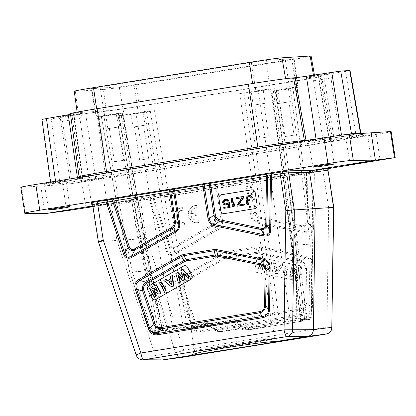 <?xml version="1.0" encoding="UTF-8"?>
<svg xmlns="http://www.w3.org/2000/svg" width="416" height="416" viewBox="0 0 416 416"><rect width="100%" height="100%" fill="white"/><g stroke="black" fill="none" stroke-linecap="round" stroke-linejoin="round"><path stroke-width="0.31" stroke-dasharray="2.08 1.56" d="M391.149 131.602A20.842 0.52 -8.8 0 1 376.147 134.425L88 181.074A20.842 0.52 -8.8 0 1 62.686 184.636L21.481 187.299A20.842 0.52 -8.8 0 1 20.8 187.273M308.896 140.962A11.112 0.276 171.2 0 0 320.991 139.287A11.112 0.276 171.2 0 0 330.45 137.55A11.112 0.276 171.2 0 0 330.039 137.54A11.112 0.276 171.2 0 0 317.938 139.209A11.112 0.276 171.2 0 0 308.485 140.951A11.112 0.276 171.2 0 0 308.896 140.962M81.91 181.334A11.112 0.276 171.2 0 0 94.006 179.665A11.112 0.276 171.2 0 0 103.464 177.923A11.112 0.276 171.2 0 0 103.054 177.913A11.112 0.276 171.2 0 0 90.953 179.582A11.112 0.276 171.2 0 0 81.5 181.324A11.112 0.276 171.2 0 0 81.91 181.334M346.18 138.554A11.112 0.276 171.2 0 0 358.275 136.885A11.112 0.276 171.2 0 0 367.734 135.143A11.112 0.276 171.2 0 0 367.323 135.132A11.112 0.276 171.2 0 0 355.222 136.802A11.112 0.276 171.2 0 0 345.769 138.544A11.112 0.276 171.2 0 0 346.18 138.554M44.632 183.742A11.112 0.276 171.2 0 0 56.722 182.073A11.112 0.276 171.2 0 0 66.186 180.331A11.112 0.276 171.2 0 0 65.77 180.32A11.112 0.276 171.2 0 0 53.669 181.99A11.112 0.276 171.2 0 0 44.216 183.732A11.112 0.276 171.2 0 0 44.632 183.742M255.403 212.207L254.368 212.389L249.798 182.853A1.737 1.513 -99.9 0 1 251.02 180.924A1.737 0.463 -99.2 0 1 251.02 180.924A1.737 0.463 -99.2 0 0 250.827 182.671L255.403 212.207C255.949 215.067 257.525 216.762 260.125 217.282L301.636 225.763C304.455 225.945 305.859 224.765 305.854 222.222L306.561 173.649L211.125 189.114A1.737 0.853 -98.8 0 0 210.023 187.564A1.737 0.853 -98.8 0 0 210.012 187.564L149.23 197.449A1.737 0.463 -99.2 0 0 149.037 199.191L166.358 251.092L167.341 250.702L168.454 244.691L153.109 198.718A1.737 1.503 -99.9 0 1 154.284 196.586A1.737 0.463 -99.2 0 1 154.284 196.586A1.737 0.463 -99.2 0 0 154.092 198.333L169.437 244.306C170.576 246.901 172.271 247.582 174.517 246.34L211.432 225.165C213.834 223.668 214.822 221.562 214.396 218.847L209.82 189.311L132.012 201.921L111.389 204.646L109.47 203.195L92.799 205.894M92.924 206.695L328.713 168.527M166.358 251.092C167.851 255.33 170.674 256.459 174.829 254.483A1.737 0.421 60.2 0 0 174.117 253.417C170.711 255.445 168.454 254.54 167.341 250.702L150.166 199.233A1.737 1.503 -99.9 0 1 151.31 197.101L130.099 200.476L109.47 203.195L91.291 203.008M327.787 170.227L314.382 172.427A1.737 0.463 -99.2 0 1 314.569 170.685L306.753 171.902A1.737 0.463 -99.2 0 1 306.753 171.902A1.737 0.842 -98.8 0 0 306.753 171.902L210.012 187.564A1.737 0.463 -99.2 0 1 210.012 187.564L154.279 196.586A1.737 1.737 0 0 0 154.258 196.591L151.315 197.101M329.176 168.246L251.02 180.929A1.737 1.737 0 0 0 250.999 180.929L246.08 181.771A1.737 0.463 -99.2 0 0 245.892 183.513L250.926 216.039C251.43 219.747 253.635 222.118 257.54 223.148A1.737 0.452 101.5 0 0 257.629 221.952L306.639 231.962C310.804 232.497 312.676 230.922 312.26 227.24L313.056 172.864A1.737 0.842 -98.8 0 0 311.932 171.101M92.898 206.539L107.063 204.199L92.872 206.378M45.058 213.626L40.81 186.176M91.135 202.987A1.737 1.68 -89.4 0 1 91.161 202.987L109.47 203.195M130.146 200.465A1.737 1.664 -97.5 0 1 132.012 201.921L137.769 239.101L98.327 241.602M92.57 204.407L111.389 204.646L116.969 240.672L155.22 355.29L175.646 352.596A6.947 0.494 161.5 0 0 183.799 350.236A6.947 1.862 -99.2 0 1 183.061 357.209M154.705 299.796A2.777 2.678 -93.7 0 0 154.731 299.79A2.777 2.678 -93.7 0 0 155.854 299.452L190.923 279.339A2.777 2.678 -93.7 0 0 191.958 275.569L187.398 267.051A2.777 2.678 -93.7 0 0 184.881 265.616A2.777 2.678 -93.7 0 0 184.855 265.621M170.908 280.909L171.34 280.66L171.928 284.456L171.382 283.967M151.694 287.529L150.036 288.48L154.596 296.993M153.322 290.872L153.083 290.425L159.479 294.195M156.525 284.757L154.991 285.636L157.966 291.19L157.264 290.779M161.6 281.845L159.952 282.792L164.512 291.309M172.474 275.61L170.721 276.614L171.08 278.933L167.648 280.67M166.062 279.287L164.263 280.316L172.099 286.957M183.758 273.546L183.56 272.735L187.928 277.878M183.108 269.511L181.314 270.54L183.097 277.836L182.458 277.144M178.058 272.407L176.306 273.411L178.88 283.067M178.849 276.25L178.615 275.444L183.232 280.571M150.036 288.48L149.568 288.506M157.966 291.19L157.498 291.221M154.991 285.636L154.523 285.667M153.083 290.425L152.62 290.456M159.952 282.792L159.484 282.823M171.928 284.456L171.465 284.487M171.34 280.66L170.877 280.691M170.721 276.614L170.253 276.645M164.263 280.316L163.795 280.348M167.809 280.81L167.346 280.842M171.08 278.933L170.617 278.964M178.615 275.444L178.147 275.475M176.306 273.411L175.838 273.442M183.097 277.836L182.634 277.867M181.314 270.54L180.846 270.572M183.56 272.735L183.097 272.766M224.307 213.595A3.474 3.344 -93.7 0 0 224.635 213.559L254.368 208.744A3.474 3.344 -93.7 0 0 257.14 204.781L255.278 192.769A3.474 3.344 -93.7 0 0 251.727 189.842M249.366 196.607L250.947 196.914L251.659 198.11M249.491 195.468L247.338 196.378L246.532 198.006L247.374 204.599M244.483 204.136L238.498 205.057M243.292 196.472L236.413 197.584L236.584 198.676M241.93 197.813L242.434 197.73L237.541 204.885L237.739 206.159M234.562 203.871L233.73 205.312L233.636 204.703M232.627 198.198L231.598 198.364L232.924 206.939M229.434 202.644L225.763 203.939M226.112 200.184L227.12 200.21L228.15 201.167M226.262 199.228L224.396 199.716L223.621 200.403L223.018 202.186L224.245 204.417L226.075 204.87M228.301 204.058L228.717 203.694L229.169 206.612L224.177 207.423L224.323 208.333M246.501 198.942L246.033 198.973M246.532 198.006L246.064 198.032M246.761 197.215L246.293 197.246M247.338 196.378L246.87 196.404M247.967 195.9L247.504 195.931M248.799 195.577L248.336 195.608M251.378 197.408L250.91 197.434M250.947 196.914L250.479 196.945M250.375 196.633L249.907 196.664M249.657 196.56L249.194 196.591M238.462 205.109L237.994 205.14M237.541 204.885L237.078 204.911M242.434 197.73L241.966 197.761M236.413 197.584L235.945 197.616M231.598 198.364L231.13 198.396M233.73 205.312L233.262 205.343M228.233 202.836L227.765 202.868M224.177 207.423L223.714 207.449M229.169 206.612L228.701 206.643M228.717 203.694L228.249 203.726M225.186 204.828L224.723 204.854M224.245 204.417L223.777 204.448M223.616 203.772L223.148 203.798M223.127 202.914L222.664 202.946M223.018 202.186L222.55 202.212M223.22 201.214L222.752 201.245M223.621 200.403L223.158 200.434M224.396 199.716L223.933 199.748M225.228 199.394L224.765 199.425M227.692 200.491L227.224 200.522M227.12 200.21L226.652 200.242M226.403 200.138L225.935 200.169M225.935 203.954L225.472 203.986M226.97 203.788L226.502 203.819M227.63 203.497L227.162 203.528M333.544 207.407L328.676 207.756L326.94 327.064L332.02 327.283M257.54 223.148L306.55 233.158C311.308 233.381 313.648 231.416 313.581 227.256L312.26 227.24L307.169 222.238L307.876 173.664A1.737 0.842 -98.8 0 0 306.758 171.902A1.737 1.737 0 0 0 306.748 171.907A1.737 0.463 -99.2 0 0 306.561 173.649L314.382 172.427L313.581 227.256M218.421 229.481C221.603 227.739 222.981 224.786 222.565 220.631L221.26 220.828L216.226 188.323A1.737 0.853 -98.8 0 0 215.124 186.774L210.023 187.564A1.737 1.737 0 0 0 210.007 187.564A1.737 0.463 -99.2 0 0 209.82 189.311L211.125 189.114L215.696 218.65L221.26 220.828C221.822 224.474 220.641 227.001 217.708 228.415A1.737 0.421 60.2 0 1 218.421 229.481L174.829 254.483M312.426 306.649C312.12 311.47 309.8 314.246 305.464 314.974L200.574 331.952C195.946 332.452 192.904 330.548 191.438 326.238L178.282 286.816C176.982 282.168 178.246 278.736 182.073 276.51L223.621 252.684L226.335 251.716L256.729 246.797L259.605 246.86L306.311 256.396C310.872 257.624 313.113 260.494 313.035 265.002L312.426 306.649L311.106 306.634C311.09 310.934 309.098 313.316 305.136 313.768A1.737 0.463 -99.2 0 1 305.464 314.974M306.311 256.396A1.737 0.452 101.5 0 1 305.952 257.613C310.112 258.497 312.031 260.952 311.714 264.987L311.106 306.634L305.994 303.108L304.673 303.092C304.439 306.556 302.78 308.537 299.702 309.036A1.737 0.463 -99.2 0 0 300.024 310.242L201.833 326.139C197.912 326.326 195.302 324.693 194.002 321.24L183.066 288.475C182.146 284.56 183.227 281.611 186.316 279.64L224.276 257.868L226.606 257.041L255.59 252.351L256.781 248.019L259.246 248.071L305.952 257.613L300.742 261.118C304.418 262.366 306.337 264.826 306.498 268.492L305.994 303.108C305.464 307.096 303.472 309.473 300.024 310.242L305.136 313.768L200.252 330.746A1.737 0.463 -99.2 0 1 200.574 331.952M299.702 309.036L201.505 324.932A1.737 0.463 -99.2 0 0 201.833 326.139L200.252 330.746C196.212 331.396 193.596 329.763 192.421 325.848L179.265 286.426L183.066 288.475L184.044 288.085C183.128 284.742 184.033 282.287 186.753 280.722L224.718 258.95A1.737 0.421 60.2 0 1 224.276 257.868L224.058 253.765L226.387 252.938L226.606 257.041A1.737 0.463 80.8 0 0 226.658 258.263L255.642 253.573A1.737 0.463 80.8 0 1 255.59 252.351L258.055 252.398L300.742 261.118A1.737 0.452 101.5 0 0 300.378 262.33C303.654 263.234 305.256 265.283 305.178 268.476L306.498 268.492L311.714 264.987L313.035 265.002M255.642 253.573L257.696 253.614A1.737 0.452 101.5 0 1 258.055 252.398L259.246 248.071A1.737 0.452 101.5 0 0 259.605 246.86M226.335 251.716A1.737 0.463 80.8 0 1 226.387 252.938L256.781 248.019A1.737 0.463 80.8 0 0 256.729 246.797M178.282 286.816L179.265 286.426C177.965 282.344 179.052 279.401 182.515 277.592L224.058 253.765A1.737 0.421 60.2 0 0 223.621 252.684M186.753 280.722A1.737 0.421 60.2 0 1 186.316 279.64L182.515 277.592A1.737 0.421 60.2 0 0 182.073 276.51M201.505 324.932C198.177 325.27 196.004 323.913 194.979 320.85L194.002 321.24L192.421 325.848L191.438 326.238M299.702 278.382A2.777 2.678 86.3 0 1 296.572 280.571L257.14 272.516A2.777 2.678 86.3 0 1 255.018 269.256L256.781 259.714A2.777 2.678 86.3 0 1 259.917 257.525L299.348 265.58A2.777 2.678 86.3 0 1 301.47 268.84L299.655 278.382A2.777 2.678 86.3 0 1 296.525 280.571L257.093 272.522A2.777 2.678 86.3 0 1 254.972 269.256L256.734 259.719A2.777 2.678 86.3 0 1 259.87 257.53L299.302 265.58A2.777 2.678 86.3 0 1 301.423 268.845L299.655 278.382M182.437 210.293A6.063 5.84 86.3 0 0 176.649 216.736A6.063 5.84 86.3 0 0 184.272 222.139L184.678 224.76A8.684 8.362 86.3 0 1 183.014 225.046A8.684 8.362 86.3 0 1 174.106 216.918A8.684 8.362 86.3 0 1 181.896 207.714A8.684 8.362 86.3 0 1 182.036 207.704L182.437 210.293L182.905 210.262A6.063 5.84 -93.7 0 0 177.117 216.705A6.063 5.84 -93.7 0 0 184.735 222.108L185.141 224.728A8.684 8.362 86.3 0 1 183.477 225.014A8.684 8.362 86.3 0 1 174.574 216.887A8.684 8.362 86.3 0 1 182.359 207.683A8.684 8.362 86.3 0 1 182.504 207.678L182.905 210.262M191.064 216.299A6.063 5.84 86.3 0 0 198.276 219.856L198.682 222.477A8.684 8.362 86.3 0 1 197.018 222.758A8.684 8.362 86.3 0 1 188.115 214.635A8.684 8.362 86.3 0 1 195.9 205.431A8.684 8.362 86.3 0 1 196.045 205.421L196.446 208.01A6.063 5.84 86.3 0 0 190.653 213.704L195.458 212.924L195.858 215.524L191.526 216.268A6.063 5.84 -93.7 0 0 198.744 219.825L199.15 222.446A8.684 8.362 86.3 0 1 197.486 222.732A8.684 8.362 86.3 0 1 188.583 214.604A8.684 8.362 86.3 0 1 196.368 205.4A8.684 8.362 86.3 0 1 196.508 205.39L196.908 207.979A6.063 5.84 -93.7 0 0 191.121 213.673L195.926 212.898L196.326 215.493L191.526 216.268M264.779 271.258L262.569 270.811L262.101 263.91L259.501 270.182L257.598 269.792L261.56 260.702L263.578 261.113L264.082 268.616L267.233 261.862L269.204 262.262L269.672 272.262L267.805 271.877L267.623 264.924L264.779 271.258L265.247 271.232L263.037 270.78L262.569 263.884L259.969 270.15L258.066 269.766L262.028 260.671L264.04 261.082L264.55 268.59L267.701 261.83L269.672 262.231L270.14 272.23L268.268 271.846L268.091 264.893L265.247 271.232M273.515 263.141L275.486 263.546L275.844 265.866L279.521 266.62L280.727 264.618L282.745 265.028L277.295 273.816L275.335 273.416L273.515 263.141L275.954 263.515L276.307 265.84L279.989 266.588L281.19 264.586L283.213 264.997L277.763 273.785L275.798 273.385L273.983 263.115M285.735 265.637L287.596 266.016L285.828 275.558L283.972 275.179L285.735 265.637L288.059 265.99L286.296 275.527L284.44 275.148L286.203 265.611M296.878 267.914L298.745 268.294L296.977 277.836L295.251 277.482L296.431 271.112L291.486 276.713L289.682 276.344L291.444 266.807L293.171 267.155L292.022 273.38L296.878 267.914L297.346 267.883L299.208 268.268L297.445 277.805L295.719 277.451L296.899 271.081L291.954 276.687L290.144 276.318L291.912 266.776L293.639 267.129L292.484 273.348L297.346 267.883M276.702 271.388L278.626 268.107L276.115 267.592L276.702 271.388L277.17 271.357L279.094 268.076L276.583 267.561L277.17 271.357M262.569 270.811L263.037 270.78M267.623 264.924L268.091 264.893M267.805 271.877L268.268 271.846M269.672 272.262L270.14 272.23M269.204 262.262L269.672 262.231M267.233 261.862L267.701 261.83M264.082 268.616L264.55 268.59M263.578 261.113L264.04 261.082M261.56 260.702L262.028 260.671M257.598 269.792L258.066 269.766M259.501 270.182L259.969 270.15M262.101 263.91L262.569 263.884M275.486 263.546L275.954 263.515M275.335 273.416L275.798 273.385M277.295 273.816L277.763 273.785M282.745 265.028L283.213 264.997M280.727 264.618L281.19 264.586M279.521 266.62L279.989 266.588M275.844 265.866L276.307 265.84M278.626 268.107L279.094 268.076M276.115 267.592L276.583 267.561M287.596 266.016L288.059 265.99M283.972 275.179L284.44 275.148M285.828 275.558L286.296 275.527M298.745 268.294L299.208 268.268M292.022 273.38L292.484 273.348M293.171 267.155L293.639 267.129M291.444 266.807L291.912 266.776M289.682 276.344L290.144 276.318M291.486 276.713L291.954 276.687M296.431 271.112L296.899 271.081M295.251 277.482L295.719 277.451M296.977 277.836L297.445 277.805M182.036 207.704L182.504 207.678M184.678 224.76L185.141 224.728M184.272 222.139L184.735 222.108M195.858 215.524L196.326 215.493M195.458 212.924L195.926 212.898M190.653 213.704L191.121 213.673M196.446 208.01L196.908 207.979M196.045 205.421L196.508 205.39M198.682 222.477L199.15 222.446M198.276 219.856L198.744 219.825M301.636 225.763A1.737 0.452 101.5 0 0 301.548 226.959C304.944 226.845 306.816 225.274 307.169 222.238L305.854 222.222M250.926 216.039L251.956 215.862L254.368 212.389C255.117 215.691 257.005 217.724 260.042 218.478L301.548 226.959L306.639 231.962A1.737 0.452 101.5 0 1 306.55 233.158M260.125 217.282A1.737 0.452 101.5 0 0 260.042 218.478L257.629 221.952C254.192 221.198 252.304 219.164 251.956 215.862L246.922 183.352A1.737 1.513 -99.9 0 1 248.123 181.433M211.432 225.165A1.737 0.421 60.2 0 0 212.144 226.231C214.822 224.354 216.003 221.822 215.696 218.65L214.396 218.847M169.437 244.306L168.454 244.691C170.061 247.723 172.318 248.628 175.23 247.406L212.144 226.231L217.708 228.415L174.117 253.417L175.23 247.406A1.737 0.421 60.2 0 1 174.517 246.34M182.842 357.24A6.947 6.666 82.5 0 1 175.646 352.596L137.769 239.101L146.115 237.312L140.426 200.585A1.737 0.463 -99.2 0 1 140.618 198.843L130.14 200.465A1.737 1.664 -97.5 0 0 130.099 200.476M161.522 359.986L155.22 355.29L136.432 355.129A6.947 6.713 -89.5 0 0 142.73 359.83M136.198 355.082A6.947 0.494 161.5 0 0 136.432 355.129L98.556 241.634L92.799 204.454A1.737 1.68 -89.4 0 0 91.182 202.987M223.766 345.498A40.638 1.009 -8.8 0 1 274.81 338.556A40.638 1.009 -8.8 0 1 274.825 338.577A40.638 1.009 -8.8 0 1 245.575 344.089A40.638 1.009 -8.8 0 1 194.511 351.01A40.638 1.009 -8.8 0 1 194.522 350.984A40.638 1.009 -8.8 0 1 223.766 345.498M122.548 113.084L137.67 198.572L119.018 201.791L132.09 271.336L129.766 272.064L116.646 202.27L119.018 201.791L103.891 116.272L116.298 114.265L131.425 199.784L155.964 330.309L161.886 329.124L158.059 329.368L160.43 328.895L204.552 321.75L207.048 322.379A1.737 0.328 126.9 0 0 206.466 323.69A1.737 0.328 126.9 0 0 206.528 323.705L205.431 323.372L210.002 323.081L211.016 323.414L221.068 331.276L222.316 331.588A40.638 1.009 171.2 0 1 272.693 324.782L274.825 338.577M238.108 320.372L235.622 319.743L191.506 326.888L168.834 196.243L287.243 176.987L304.564 319.041L248.42 328.219A1.737 0.39 -52.7 0 1 246.969 329.607L236.652 321.76L235.414 321.448L230.833 321.74L235.57 321.428L189.181 328.884L166.962 331.791L151.928 332.764L163.8 330.522L161.158 330.533L205.275 323.393L209.856 323.097A40.638 1.009 171.2 0 0 190.783 326.919A40.638 1.009 171.2 0 0 230.833 321.74L232.17 322.052L242.876 329.867L246.969 329.607A1.737 1.674 -93.7 0 0 248.217 329.919A1.737 0.463 80.8 0 0 248.227 329.919L248.227 329.919A1.737 0.463 80.8 0 0 248.42 328.219L238.108 320.372A1.737 0.39 127.3 0 1 236.652 321.76L232.17 322.052M272.693 324.782A40.638 1.009 171.2 0 1 244.119 330.184L242.876 329.867M205.431 323.372L206.466 323.69L216.913 331.531A1.737 1.737 0 0 0 218.067 331.874L222.16 331.609L218.223 331.854A1.737 1.674 86.3 0 1 216.975 331.542A1.737 0.328 -53.1 0 1 216.913 331.531A1.737 0.328 -53.1 0 1 217.495 330.216A1.737 0.463 80.8 0 0 218.223 331.854L271.991 323.149L294.84 320.185L309.728 319.228L299.343 321.225L303.17 320.975L248.217 329.919L243.968 330.2L248.061 329.935A1.737 1.737 0 0 0 248.227 329.919L301.995 321.214A1.737 0.463 -99.2 0 0 302.193 319.514L284.872 177.46L273.442 91.421L275.813 90.943L287.243 176.987L283.416 177.232L283.088 177.19L271.664 91.182M207.048 322.379L217.495 330.216L275.501 320.913A1.737 1.674 86.3 0 1 274.108 322.852M271.991 323.149A1.737 0.463 80.8 0 1 271.268 321.511L251.935 179.587L256.168 178.989L243.922 93.002L239.689 93.6L255.876 90.979A11.653 0.291 -8.8 0 1 270.088 88.982L266.157 60.424A12.158 0.302 171.2 0 0 251.332 62.509L100.038 87.001A12.158 0.302 171.2 0 0 91.286 88.65A12.158 0.302 171.2 0 0 91.738 88.66L119.236 86.887A12.158 0.302 171.2 0 0 134.061 84.802L285.35 60.31A12.158 0.302 171.2 0 0 294.102 58.661A12.158 0.302 171.2 0 0 293.649 58.651L266.157 60.424M270.088 88.982L274.981 88.665L247.749 92.758L259.995 178.745L279.328 320.668L289.916 319.181A1.737 0.463 80.8 0 0 290.638 320.819M277.935 322.608A1.737 1.674 86.3 0 0 279.328 320.668L275.501 320.913L256.168 178.989L270.582 177.258L289.916 319.181L296.244 318.505A1.737 1.674 86.3 0 1 294.84 320.185M274.981 88.665L296.806 245.019L312.707 243.994L311.132 317.543L296.244 318.505L296.806 245.019L292.542 245.362L282.989 175.25L270.582 177.258L258.336 91.27M312.837 244.01L310.305 244.213L308.729 317.767L311.262 317.548C310.502 319.16 309.592 319.8 308.532 319.467L306.467 319.8A1.737 0.463 -99.2 0 0 306.66 318.1L300.737 319.285L283.416 177.232L289.344 176.046L277.909 90.007L271.653 91.182M306.467 319.8L299.338 321.095C299.588 321.422 299.946 320.819 300.414 319.285L304.694 319.051C304.221 320.772 303.321 321.49 301.995 321.214M283.416 177.232L271.986 91.192L275.954 90.943M273.442 91.421L289.624 88.8L285.35 60.31M293.649 58.651L297.58 87.204A11.653 0.291 -8.8 0 1 298.012 87.22A11.653 0.291 -8.8 0 1 289.624 88.8M297.58 87.204L292.687 87.521L277.909 90.007M292.833 87.521L304.252 173.576L292.817 87.526M276.578 90.49L288.366 88.629L276.578 90.49M290.16 101.66L278.372 103.527L290.16 101.66M280.004 103.303L288.928 101.894L280.004 103.303M293.909 135.169L284.986 136.583L293.909 135.169M148.559 158.699L139.636 160.113L148.559 158.699M123.396 160.326L114.473 161.736L123.396 160.326M259.99 138.211L268.913 136.802L259.99 138.211M143.411 125.419L134.482 126.828L143.411 125.419M133.25 127.062L145.038 125.195L133.25 127.062M142.792 112.148L131.009 114.015L142.792 112.148M134.061 84.802L138.33 113.292A11.653 0.291 -8.8 0 1 124.124 115.289L119.231 115.601L146.458 111.514L160.774 197.085L137.779 200.58L149.859 270.187L145.668 271.034L129.766 272.064L149.958 331.609C150.743 332.665 151.351 333.06 151.772 332.779A1.737 1.674 -93.7 0 0 151.928 332.764M138.33 113.292L154.518 110.672L146.458 111.514M119.231 115.601L133.541 201.178L137.779 200.58L123.464 115.008M154.518 110.672L168.834 196.243L160.774 197.085L183.44 327.73L165.116 330.637L150.082 331.609L155.964 330.309A1.737 0.463 80.8 0 0 156.686 331.947M275.938 90.948L287.243 176.987M247.749 92.758L243.922 93.002M118.253 113.324L104.582 115.471L100.038 87.001M262.974 90.246L251.186 92.113L262.974 90.246M253.432 105.154L265.221 103.293L253.432 105.154M263.588 103.511L254.665 104.926L263.588 103.511M312.707 243.994L304.122 173.56L282.989 175.25L270.743 89.258M304.122 173.56L289.344 176.046L306.66 318.1L308.729 317.767A1.737 0.463 -99.2 0 1 308.532 319.462M311.126 56.04A26.712 0.666 -8.8 0 1 291.897 59.665L135.98 84.906A26.712 0.666 -8.8 0 1 103.402 89.482L75.254 91.296A26.712 0.666 -8.8 0 1 74.261 91.27M91.738 88.66L96.626 117.062L103.891 116.272M166.795 331.812A1.737 1.674 -93.7 0 1 165.116 330.637L145.668 271.034L133.541 201.178L116.522 202.275L101.39 116.745M101.374 116.745L116.646 202.27M137.665 198.557L162.214 329.139L161.886 329.124A1.737 1.674 -93.7 0 0 163.628 330.543M239.689 93.6L251.935 179.587L133.526 198.848L157.934 329.373C158.777 330.72 159.406 331.188 159.817 330.788A1.737 1.674 -93.7 0 0 159.973 330.772M157.934 329.373L133.401 198.864L137.353 198.598L161.886 329.124M122.554 113.084L118.399 113.324L133.526 198.848M96.626 117.062A11.653 0.291 -8.8 0 1 96.195 117.052A11.653 0.291 -8.8 0 1 104.582 115.471M137.353 198.598L122.226 113.079L116.298 114.265M117.629 113.776L105.841 115.643L117.629 113.776M108.087 128.684L119.87 126.823L108.087 128.684M118.243 127.041L109.32 128.456L118.243 127.041M106.34 110.812A27.092 0.671 171.2 0 0 139.376 106.174L295.292 80.928A27.092 0.671 171.2 0 0 314.792 77.256A27.092 0.671 171.2 0 0 313.789 77.23L285.641 79.045A27.092 0.671 171.2 0 0 252.6 83.689L96.684 108.93A27.092 0.671 171.2 0 0 77.184 112.601A27.092 0.671 171.2 0 0 78.187 112.627L106.34 110.812L103.402 89.482M70.522 114.369A11.56 0.286 171.2 0 0 73.84 113.646A11.56 0.286 171.2 0 0 73.414 113.636L71.807 113.74A37.066 0.92 -8.8 0 1 70.429 113.703M350.038 70.491L323.716 75.098A11.56 0.286 171.2 0 0 318.136 76.211A11.56 0.286 171.2 0 0 318.562 76.222L320.169 76.118A37.066 0.92 -8.8 0 1 321.547 76.154A37.066 0.92 -8.8 0 1 294.866 81.182L143.572 105.674A37.066 0.92 -8.8 0 1 98.374 112.024L96.767 112.128A11.56 0.286 171.2 0 0 85.618 113.641L51.256 118.794L41.938 119.366M82.519 113.298A12.678 0.317 171.2 0 0 68.598 115.222A12.678 0.317 171.2 0 0 57.938 117.198A12.678 0.317 171.2 0 0 58.406 117.203A12.678 0.317 171.2 0 0 72.077 115.315A12.678 0.317 171.2 0 0 82.987 113.318A12.678 0.317 171.2 0 0 82.519 113.298M333.575 72.654A12.678 0.317 171.2 0 0 319.649 74.578A12.678 0.317 171.2 0 0 308.989 76.554A12.678 0.317 171.2 0 0 309.457 76.56A12.678 0.317 171.2 0 0 323.133 74.672A12.678 0.317 171.2 0 0 334.043 72.675A12.678 0.317 171.2 0 0 333.575 72.654M79.602 118.628L62.462 121.347L79.602 118.628M88.915 180.851L72.41 183.461L88.915 180.851M339.966 140.208L323.466 142.818L339.966 140.208M313.841 80.709L330.985 77.995L313.841 80.709M235.622 319.743A1.737 0.463 -99.2 0 1 235.43 321.443L191.308 328.588A1.737 0.463 -99.2 0 0 191.506 326.888L187.268 327.48A1.737 1.674 -93.7 0 0 189.181 328.884M331.256 140.291L332.862 140.187A39.91 0.993 -8.8 0 1 305.614 145.642L154.32 170.134A39.91 0.993 -8.8 0 1 105.648 176.972L70.231 182.156A12.126 0.302 -8.8 0 1 58.536 183.742L49.561 184.319A12.126 0.302 -8.8 0 1 54.964 183.139L76.809 179.431L80.694 178.584L79.087 178.682A39.91 0.993 -8.8 0 1 106.335 173.233L257.629 148.741A39.91 0.993 -8.8 0 1 306.301 141.903L341.718 136.718A12.126 0.302 -8.8 0 1 353.413 135.132L362.388 134.55A12.126 0.302 -8.8 0 1 356.985 135.73L331.256 140.291A1.737 1.674 86.3 0 1 329.347 138.871L330.949 138.767A38.173 0.946 -8.8 0 1 332.368 138.804A38.173 0.946 -8.8 0 1 304.886 143.983L153.592 168.48A38.173 0.946 -8.8 0 1 107.042 175.016L59.93 181.787L50.565 182.359L69.789 178.942M376.147 134.425L380.136 160.202M88 181.074L91.988 206.846M62.686 184.636L66.732 210.761M21.481 187.299L25.522 213.424M222.565 220.631L217.526 188.105A1.737 0.463 -99.2 0 1 217.719 186.363L215.124 186.774M326.206 334.038A6.947 1.862 80.8 0 0 326.94 327.064L183.799 350.236L146.115 237.312M329.28 168.262L323.18 169.286A1.737 0.463 -99.2 0 0 322.993 171.033L328.676 207.756M305.178 268.476L304.673 303.092M257.696 253.614L300.378 262.33M224.718 258.95L226.658 258.263M194.979 320.85L184.044 288.085M211.016 323.414L206.528 323.705L216.975 331.542L221.068 331.276M292.703 320.486A1.737 0.463 80.8 0 1 291.98 318.848L292.542 245.362M311.132 317.543A1.737 1.674 86.3 0 1 309.728 319.228M310.305 244.213L301.751 174.039L290.316 87.994M300.737 319.285A1.737 1.674 86.3 0 1 299.343 321.225M135.871 113.001L150.186 198.572L172.858 329.217A1.737 0.463 -99.2 0 1 172.661 330.918L166.811 331.812A1.737 1.674 -93.7 0 0 166.962 331.791M150.082 331.609A1.737 1.674 -93.7 0 0 151.757 332.779L166.811 331.812M149.859 270.187L169.302 329.789A1.737 0.463 -99.2 0 1 169.109 331.49M150.285 111.264L164.596 196.841L187.268 327.48L183.44 327.73A1.737 1.674 -93.7 0 0 185.182 329.15M191.308 328.588L185.198 329.15A1.737 1.674 -93.7 0 0 185.354 329.134M120.77 112.85L135.897 198.37L160.43 328.895A1.737 0.463 80.8 0 0 161.158 330.533M251.332 62.509L255.876 90.979M124.124 115.289L119.236 86.887M132.09 271.336L152.407 330.881A1.737 0.463 80.8 0 0 153.135 332.524M162.214 329.139C162.947 330.387 163.472 330.855 163.784 330.538L163.644 330.543A1.737 1.674 -93.7 0 0 163.8 330.522M158.059 329.368A1.737 1.674 -93.7 0 0 159.801 330.788M205.275 323.393A1.737 0.463 -99.2 0 1 204.552 321.75M135.98 84.906L139.376 106.174M291.897 59.665L295.292 80.928M313.425 75.119L313.789 77.23M285.579 78.702L285.641 79.045M75.254 91.296L78.187 112.627M307.902 141.799A1.737 1.674 86.3 0 1 307.752 141.814L341.723 136.718L341.494 135.158M353.413 135.132A1.737 1.674 86.3 0 1 351.598 134.072M316.306 140.66L316.077 139.074M325.078 137.618L333.481 136.313M306.301 141.903A1.737 1.674 86.3 0 1 306.145 141.918L307.752 141.814A1.737 1.674 86.3 0 1 306.077 140.691M78.993 177.455L78.192 178.402C80.803 177.601 90.189 175.874 106.345 173.228A1.737 0.463 80.8 0 0 106.345 173.228L257.639 148.736A1.737 0.463 80.8 0 0 257.639 148.736C277.716 145.47 301.116 142.189 306.145 141.918A1.737 1.674 86.3 0 1 304.533 140.941M79.087 178.682A1.737 1.674 -93.7 0 0 80.475 176.732A38.173 0.946 -8.8 0 1 79.061 176.696M80.694 178.584A1.737 1.674 -93.7 0 0 82.082 176.628L80.475 176.732L71.807 113.74M76.809 179.431A1.737 0.884 80.4 0 0 76.835 179.426A1.737 0.884 80.4 0 0 77.433 177.705M79.019 177.372L82.472 176.639L82.082 176.628L73.414 113.636M54.964 183.139A1.737 0.884 80.4 0 0 54.99 183.134A1.737 0.884 80.4 0 0 55.583 181.355L55.567 181.246M49.561 184.319A1.737 1.674 -93.7 0 0 50.95 182.369L42.281 119.376M58.536 183.742A1.737 1.674 -93.7 0 0 59.93 181.787L51.256 118.794M70.231 182.156L60.206 117.582M95.644 178.214L85.618 113.641M104.047 177.076A1.737 1.674 -93.7 0 0 105.435 175.12L96.767 112.128M105.648 176.972A1.737 1.674 -93.7 0 0 107.042 175.016L98.374 112.024M154.32 170.134A1.737 0.463 -99.2 0 1 153.592 168.48L143.572 105.674M305.614 145.642A1.737 0.463 -99.2 0 1 304.886 143.983L294.866 81.182M332.862 140.187A1.737 1.674 86.3 0 1 330.949 138.767L320.169 76.118M335.14 139.443A1.737 0.884 -99.6 0 1 334.001 137.857L328.957 138.861L329.347 138.871L318.562 76.222M356.985 135.73A1.737 0.884 -99.6 0 1 355.846 134.144L334.001 137.857L323.716 75.098M362.388 134.55A1.737 1.674 86.3 0 1 360.558 133.442M341.723 136.718L353.257 135.148L362.414 134.56C362.419 135.002 361.899 134.529 360.859 133.141L355.846 134.144L345.556 71.386M304.564 319.041A1.737 1.674 86.3 0 1 303.17 320.975M69.794 206.7L66.186 180.331M48.729 209.862L44.216 183.732M334.064 163.92L330.45 137.55M312.998 167.081L308.485 140.951M107.063 204.199L103.464 177.923M86.029 207.553L81.5 181.324M371.332 161.413L367.734 135.143M350.298 164.772L345.769 138.544M130.14 200.465L109.517 203.19M183.014 225.046L183.477 225.014M181.896 207.714L182.359 207.683M182.868 222.409L183.336 222.378M182.088 210.304L182.556 210.278M196.097 208.021L196.56 207.995M197.018 222.758L197.486 222.732M195.9 205.431L196.368 205.4M196.877 220.126L197.345 220.095M274.81 338.556L278.476 341.234M194.522 350.984L191.864 354.609M190.783 326.919L194.511 351.01M312.837 244.046L311.262 317.548M300.414 319.285L283.088 177.169M276.354 90.485L278.372 103.527M288.366 88.629L290.384 101.665M279.833 103.298L284.986 136.583M288.928 101.894L294.081 135.174M148.73 158.704L143.577 125.424M139.636 160.113L134.482 126.828M145.038 125.195L143.021 112.159M133.026 127.057L131.009 114.015M185.198 329.15L172.661 330.918M265.221 103.293L263.203 90.251M253.209 105.149L251.186 92.113M268.913 136.802L263.76 103.516M259.818 138.206L254.665 104.926M312.832 243.974L304.252 173.586M298.012 87.22L294.102 58.661M129.636 272.038L116.522 202.285M129.652 272.106L149.958 331.609M163.644 330.543L159.817 330.788M118.269 113.318L133.401 198.858M117.853 113.781L119.87 126.823M105.841 115.643L107.858 128.679M118.414 127.046L123.568 160.332M109.32 128.456L114.473 161.736M96.195 117.052L91.286 88.65M314.397 74.968L314.792 77.256M77.116 112.128L77.184 112.601M72.41 183.461L62.462 121.342L57.938 117.198M89.227 180.856L79.929 118.638L82.987 113.318M340.283 140.213L330.985 77.995L334.043 72.675M323.466 142.818L313.513 80.699L308.989 76.554M50.528 182.062L49.514 184.179L81.11 178.599C81.458 178.974 81.91 178.324 82.472 176.639L73.84 113.646M318.136 76.211L328.957 138.861C330.112 140.353 330.824 140.837 331.105 140.306L333.71 140.171C333.648 140.53 333.2 140.078 332.368 138.804L321.547 76.154M287.373 177.008L304.694 319.051"/><path stroke-width="0.62" d="M24.825 213.273L20.8 187.273A20.842 0.52 -8.8 0 1 35.802 184.444L323.955 137.795A20.842 0.52 -8.8 0 1 349.263 134.233L390.468 131.576A20.842 0.52 -8.8 0 1 391.149 131.602L395.179 157.628M49.135 209.924C52.307 210.012 73.663 206.554 69.394 206.643C66.227 206.554 44.855 210.012 49.135 209.924L48.729 209.862M69.794 206.7L69.394 206.643M270.707 230.027C270.566 234.53 268.226 236.496 263.676 235.929A1.737 0.452 -78.5 0 1 264.035 234.712C267.883 235.55 269.76 233.974 269.662 229.991L270.452 175.614L271.502 175.193L270.707 230.027L269.662 229.991L266.817 224.843L267.524 176.27A1.737 1.503 77.3 0 0 265.756 174.548A1.737 0.463 80.8 0 1 266.479 176.238L265.772 224.806C265.47 227.64 264.066 228.821 261.555 228.348L220.048 219.872C217.313 219.206 215.738 217.511 215.322 214.796L210.751 185.26L270.452 175.614A1.737 1.503 77.3 0 0 268.684 173.893L289.962 170.778L310.976 170.576L329.243 168.267M92.799 204.454L106.163 201.963A1.737 0.463 80.8 0 0 105.44 200.278L268.684 173.893M91.291 203.008L90.886 203.008C89.96 202.93 91.941 202.488 96.829 201.672L105.44 200.278M92.799 205.894L45.058 213.626L66.732 210.761L92.924 206.695M328.713 168.527L394.514 157.7L375.393 160.15L353.309 160.358C348.712 160.55 340.257 161.621 327.943 163.571L39.79 210.215C28.023 212.165 23.27 213.236 25.522 213.424L45.058 213.626M24.809 213.309L25.522 213.424M371.14 132.699L375.393 160.15L310.976 170.576L309.592 172.557L315.167 208.588L333.767 207.392L331.802 327.319A6.947 6.718 82.7 0 1 326.17 334.043A6.947 1.862 80.8 0 0 326.186 334.038A6.947 1.862 80.8 0 0 326.206 334.038A6.947 6.947 0 0 0 332.02 327.283M313.404 167.138C316.571 167.227 337.932 163.769 333.658 163.862C330.496 163.774 309.119 167.232 313.404 167.138L312.998 167.081M334.064 163.92L333.658 163.862M183.061 357.209A6.947 1.862 -99.2 0 1 183.045 357.214L326.17 334.043L307.778 336.404L277.072 341.375C281.694 340.85 271.57 342.612 246.688 346.658L162.599 359.902L143.816 359.746A6.947 1.862 -99.2 0 1 140.925 353.002A6.947 0.494 161.5 0 0 136.198 355.082A6.947 6.947 0 0 0 142.73 359.83A6.947 6.713 -89.5 0 0 143.816 359.746L286.962 336.575L307.778 336.404C311.22 335.577 313.097 333.336 313.404 329.68L284.066 329.831A6.947 1.862 80.8 0 0 286.962 336.575A6.947 6.656 -90.5 0 0 292.588 329.852L294.33 209.94L315.167 208.588L313.404 329.68L331.802 327.319L333.544 207.407L328.011 170.201C328.359 168.756 328.78 168.106 329.28 168.262L328.817 168.35M395.2 157.633L394.514 157.7L390.468 131.576M350.683 164.736L370.942 161.455L350.298 164.772M371.332 161.413L370.942 161.455M92.872 206.378L86.029 207.553L92.898 206.539M136.198 355.082L98.327 241.602L92.57 204.407C91.796 203.122 91.317 202.649 91.13 202.982A1.737 1.68 -89.4 0 0 90.886 203.008M98.556 241.634L103.236 240.079L97.552 203.356A1.737 0.463 80.8 0 0 96.829 201.672M174.314 221.432C174.658 224.328 173.67 226.434 171.356 227.755L134.436 248.929C131.81 249.995 130.12 249.314 129.355 246.891L114.015 200.918L169.744 191.896L174.314 221.432L175.344 221.255C175.635 224.64 174.45 227.167 171.792 228.842L134.878 250.011C131.617 250.994 129.36 250.089 128.102 247.296L124.738 253.453L123.484 253.859C125.377 259.74 130.738 258.372 131.95 257.249L175.547 232.253C178.714 230.542 180.097 227.594 179.691 223.402L174.652 190.876L204.324 186.103A1.737 0.853 82.8 0 1 204.901 184.22M214.666 225.919C211.11 225.264 208.905 222.893 208.052 218.811L209.357 218.608L204.324 186.103L209.446 185.458A1.737 0.853 82.8 0 1 210.028 183.57A1.737 0.463 80.8 0 1 210.751 185.26L209.446 185.458L214.016 214.994L209.357 218.608C209.919 222.243 211.806 224.276 215.025 224.702A1.737 0.452 -78.5 0 0 214.666 225.919L263.676 235.929M148.564 329.004C150.311 333.492 153.358 335.4 157.7 334.719L262.584 317.741C267.14 316.753 269.464 313.981 269.552 309.421L270.156 267.769C269.989 262.938 267.753 260.073 263.437 259.163L216.726 249.626L213.85 249.569L183.461 254.488L180.742 255.45L139.199 279.276C135.231 281.887 133.968 285.324 135.408 289.583L148.564 329.004L149.817 328.598C151.133 332.675 153.743 334.308 157.648 333.497A1.737 0.463 80.8 0 0 157.7 334.719M186.581 260.853L215.566 256.157L217.62 256.199L260.302 264.919C263.552 265.782 265.153 267.831 265.101 271.066L264.597 305.682C264.358 309.145 262.699 311.126 259.62 311.626L161.429 327.522C158.096 327.86 155.922 326.498 154.903 323.44L143.967 290.675C142.917 287.669 143.822 285.215 146.676 283.312L184.636 261.539L186.581 260.853A1.737 0.463 80.8 0 0 186.254 259.646L183.784 255.689L181.454 256.516L139.911 280.342C136.219 282.49 135.138 285.433 136.661 289.177L142.714 291.08C141.747 287.565 142.828 284.622 145.964 282.246L183.924 260.473L186.254 259.646L215.238 254.956L217.703 255.003L260.39 263.723C264.144 264.924 266.063 267.379 266.146 271.097L265.642 305.713C265.216 309.696 263.229 312.073 259.672 312.848L161.481 328.744C157.664 328.921 155.054 327.288 153.65 323.846L149.817 328.598L136.661 289.177L135.408 289.583M146.676 283.312A1.737 0.421 60.2 0 0 145.964 282.246L139.911 280.342A1.737 0.421 -119.8 0 1 139.199 279.276M184.636 261.539A1.737 0.421 60.2 0 0 183.924 260.473L181.454 256.516A1.737 0.421 -119.8 0 1 180.742 255.45M217.62 256.199A1.737 0.452 101.5 0 0 217.703 255.003L216.642 250.822L214.178 250.77L183.784 255.689A1.737 0.463 -99.2 0 1 183.461 254.488M215.566 256.157A1.737 0.463 80.8 0 0 215.238 254.956L214.178 250.77A1.737 0.463 -99.2 0 1 213.85 249.569M265.101 271.066L266.146 271.097L269.11 267.738C269.11 263.432 267.192 260.978 263.354 260.359L216.642 250.822A1.737 0.452 -78.5 0 1 216.726 249.626M260.302 264.919A1.737 0.452 101.5 0 0 260.39 263.723L263.354 260.359A1.737 0.452 -78.5 0 1 263.437 259.163M259.62 311.626A1.737 0.463 -99.2 0 1 259.672 312.848L262.538 316.519C266.573 315.848 268.564 313.472 268.507 309.384L269.11 267.738L270.156 267.769M264.597 305.682L265.642 305.713L268.507 309.384L269.552 309.421M161.429 327.522A1.737 0.463 -99.2 0 1 161.481 328.744L157.648 333.497L262.538 316.519A1.737 0.463 80.8 0 0 262.584 317.741M152.168 298.366A2.777 2.678 -93.7 0 0 155.808 299.458L190.876 279.344A2.777 2.678 -93.7 0 0 191.911 275.569L187.351 267.051A2.777 2.678 -93.7 0 0 183.711 265.959L148.642 286.073A2.777 2.678 -93.7 0 0 147.607 289.848L152.214 298.36A2.777 2.678 -93.7 0 0 154.705 299.796M224.588 213.564L254.322 208.749A3.474 3.344 -93.7 0 0 257.093 204.781L255.232 192.774A3.474 3.344 -93.7 0 0 251.399 189.878L221.666 194.688A3.474 3.344 -93.7 0 0 218.894 198.656L220.756 210.668A3.474 3.344 -93.7 0 0 224.588 213.564M184.855 265.621A2.777 2.678 -93.7 0 0 183.758 265.959L148.684 286.073A2.777 2.678 -93.7 0 0 147.649 289.843L152.214 298.36M171.382 283.967L169.109 281.944L170.908 280.909M157.264 290.779L151.694 287.529L149.568 288.506L154.128 297.024L156.13 296.114L153.322 290.872M156.13 296.114L155.662 296.145L152.62 290.456L159.011 294.221L161.086 293.27L156.525 284.757L154.523 285.667L157.498 291.221L151.226 287.56M164.044 291.335L166.166 290.358L161.6 281.845L161.138 281.871L159.484 282.823L164.044 291.335L165.698 290.389L161.138 281.871M167.648 280.67L166.062 279.287L163.795 280.348L171.636 286.983L173.384 285.984L172.006 275.636L170.253 276.645L170.617 278.964L167.346 280.842L165.594 279.318M171.636 286.983L173.846 285.953L172.474 275.61L172.006 275.636M182.77 280.597L184.735 279.474L183.097 272.766L187.46 277.909L189.155 276.936L182.64 269.542L180.846 270.572L182.634 277.867L177.596 272.433L175.838 273.442L178.412 283.098L180.076 282.142L178.147 275.475L182.77 280.597L185.198 279.443L183.758 273.546M187.46 277.909L189.618 276.905L183.108 269.511L182.64 269.542M182.458 277.144L178.058 272.407L177.596 272.433M178.412 283.098L180.544 282.11L178.849 276.25M161.086 293.27L160.623 293.301L156.057 284.783M159.011 294.221L160.623 293.301M154.128 297.024L155.662 296.145M171.465 284.487L168.641 281.97L170.877 280.691L171.465 284.487M166.166 290.358L165.698 290.389M169.109 281.944L168.641 281.97M173.846 285.953L173.384 285.984M185.198 279.443L184.735 279.474M180.544 282.11L180.076 282.142M189.618 276.905L189.155 276.936M251.727 189.842A3.474 3.344 -93.7 0 0 251.446 189.873L221.712 194.688A3.474 3.344 -93.7 0 0 218.941 198.65L220.802 210.662A3.474 3.344 -93.7 0 0 224.307 213.595M248.971 196.674L250.479 196.945L251.196 198.136L252.694 197.943L251.924 196.383L250.375 195.51L247.504 195.931L246.293 197.246L246.033 198.973L246.912 204.63L248.409 204.433L247.593 198.016L248.31 196.966L249.366 196.607M238.498 205.057L243.521 197.928L243.292 196.472L235.945 197.616L236.116 198.708L241.966 197.761L237.078 204.911L237.276 206.19L244.156 205.078L244.015 204.162L237.994 205.14L243.053 197.959L242.83 196.498M236.116 198.708L241.93 197.813M237.276 206.19L244.624 205.046L244.483 204.136L244.015 204.162M232.456 206.97L233.953 206.773L234.79 205.327L234.562 203.871L234.099 203.897L233.262 205.343L232.159 198.224L231.13 198.396L232.456 206.97L233.49 206.804L234.322 205.358L234.099 203.897M233.636 204.703L232.627 198.198L232.159 198.224M225.763 203.939L224.645 203.606L223.907 202.228L224.713 200.6L226.112 200.184M227.682 201.198L229.18 201.001L228.093 199.68L227.152 199.269L224.765 199.425L223.158 200.434L222.55 202.212L223.148 203.798L223.777 204.448L225.612 204.901L227.474 204.412L228.249 203.726L228.701 206.643L223.714 207.449L223.855 208.364L229.705 207.418L228.972 202.67L225.472 203.986L224.182 203.632L223.496 202.623L223.787 201.079L224.905 200.335L226.652 200.242L227.682 201.198L228.717 201.027L227.63 199.706L225.794 199.259M225.612 204.901L228.301 204.058M223.855 208.364L230.173 207.386L229.434 202.644L228.972 202.67M247.53 198.775L247.068 198.806L247.385 197.444L248.503 196.7M247.593 198.016L247.125 198.047M248.409 204.433L247.941 204.464L247.068 198.806M246.912 204.63L247.941 204.464M250.375 195.51L249.023 195.494M251.124 195.764L249.912 195.541M251.924 196.383L250.656 195.796M252.382 197.054L251.914 197.085L251.456 196.414M252.694 197.943L252.226 197.969L251.914 197.085M251.196 198.136L252.226 197.969M248.31 196.966L247.842 196.997M247.848 197.413L247.385 197.444M244.624 205.046L244.156 205.078M243.521 197.928L243.053 197.959M234.79 205.327L234.322 205.358M233.953 206.773L233.49 206.804M230.173 207.386L229.705 207.418M227.942 204.381L227.474 204.412M227.11 204.703L226.642 204.734M227.152 199.269L226.684 199.3M228.093 199.68L227.63 199.706M228.722 200.325L228.259 200.356M229.18 201.001L228.717 201.027M225.373 200.304L224.905 200.335M224.713 200.6L224.245 200.632M224.25 201.048L223.787 201.079M223.99 201.651L223.527 201.682M223.907 202.228L223.439 202.259M223.959 202.592L223.496 202.623M224.219 203.112L223.751 203.143M224.645 203.606L224.182 203.632M225.217 203.887L224.754 203.913M220.048 219.872A1.737 0.452 -78.5 0 1 219.69 221.083C216.575 220.147 214.687 218.119 214.016 214.994L215.322 214.796M265.772 224.806L266.817 224.843C266.209 228.244 264.337 229.819 261.196 229.564L219.69 221.083L215.025 224.702L264.035 234.712L261.196 229.564A1.737 0.452 -78.5 0 0 261.555 228.348M279.391 172.115A1.737 0.463 80.8 0 1 280.114 173.8L288.574 172.76L294.33 209.94L285.802 210.527L280.114 173.8L271.502 175.193A1.737 0.463 80.8 0 0 270.78 173.508M171.356 227.755A1.737 0.421 -119.8 0 1 171.792 228.842L175.105 231.166C177.944 229.788 179.13 227.261 178.656 223.579L173.623 191.074A1.737 1.513 77.2 0 0 171.87 189.566M173.93 189.186A1.737 0.463 80.8 0 1 174.652 190.876L170.773 191.719A1.737 1.513 77.2 0 0 169.021 190.211A1.737 0.463 80.8 0 1 169.744 191.896L170.773 191.719L175.344 221.255L178.656 223.579L179.691 223.402M123.484 253.859L106.163 201.963L107.562 201.984L124.738 253.453C125.902 258.794 130.432 257.265 131.513 256.168L175.105 231.166A1.737 0.421 60.2 0 0 175.547 232.253M134.436 248.929A1.737 0.421 -119.8 0 1 134.878 250.011L131.513 256.168A1.737 0.421 60.2 0 0 131.95 257.249M114.015 200.918A1.737 0.463 80.8 0 0 113.287 199.233A1.737 0.837 82.8 0 0 112.757 201.323L114.015 200.918M129.355 246.891L128.102 247.296L112.757 201.323L107.562 201.984A1.737 0.837 82.8 0 1 108.092 199.893M326.186 334.038L183.045 357.214A6.947 6.666 82.5 0 1 182.842 357.24A6.947 6.947 0 0 0 183.045 357.214A6.947 1.862 -99.2 0 1 183.03 357.214L162.412 359.934L142.73 359.83M193.305 354.936L191.87 354.609L200.34 352.3L223.46 348.156C249.486 344.037 267.358 341.775 277.072 341.375L278.476 341.234M77.116 112.128L74.261 91.27A26.712 0.666 -8.8 0 1 93.491 87.646L249.413 62.405A26.712 0.666 -8.8 0 1 281.991 57.829L310.138 56.014A26.712 0.666 -8.8 0 1 311.126 56.04L314.397 74.968M106.532 172.994A1.737 0.463 80.8 0 0 106.543 171.517A38.173 0.946 -8.8 0 0 79.061 176.696L70.429 113.703A37.066 0.92 -8.8 0 1 97.115 108.675L248.404 84.183A37.066 0.92 -8.8 0 1 293.608 77.834L295.209 77.73A11.56 0.286 171.2 0 0 306.358 76.216L340.72 71.063L350.038 70.491L360.859 133.141L360.474 133.136A1.737 1.674 86.3 0 0 360.558 133.442M50.528 182.062L41.938 119.366L68.26 114.764A11.56 0.286 171.2 0 0 70.522 114.369M289.962 170.778A1.737 1.664 89.4 0 0 288.574 172.76L309.592 172.557L327.787 170.227A1.737 1.68 82.7 0 1 329.176 168.246M35.802 184.444L39.79 210.215M323.955 137.795L327.943 163.571M349.263 134.233L353.309 160.358M103.236 240.079L140.925 353.002L284.066 329.831L285.802 210.527M208.052 218.811L203.013 186.285A1.737 0.463 80.8 0 0 202.29 184.595M154.903 323.44L153.65 323.846L142.714 291.08L143.967 290.675M310.138 56.014L313.425 75.119M281.991 57.829L285.579 78.702M249.413 62.405L252.58 83.512M93.491 87.646L96.658 108.748M341.494 135.158L351.499 133.713L340.72 71.063M333.481 136.313L341.484 135.07L331.77 72.275M351.598 134.072A1.737 1.674 86.3 0 1 351.499 133.713L360.474 133.136L349.695 70.481M316.077 139.074L325.078 137.618M306.077 140.691A1.737 1.674 86.3 0 1 305.994 140.379L316.066 139.012L306.358 76.216M304.533 140.941A1.737 1.674 86.3 0 1 304.387 140.483L305.994 140.379L295.209 77.73M257.821 148.502A1.737 0.463 80.8 0 0 257.832 147.025A38.173 0.946 -8.8 0 1 304.387 140.483L293.608 77.834M97.115 108.675L106.543 171.517L257.832 147.025L248.404 84.183M77.433 177.705A1.737 0.884 80.4 0 0 77.423 177.648L79.019 177.372M69.789 178.942L77.423 177.648L68.26 114.764M46.42 118.472L55.567 181.246M162.412 359.934L182.842 357.24M79.061 176.696L78.993 177.455M360.932 133.416L360.859 133.141M328.011 170.201L333.767 207.392"/></g></svg>
